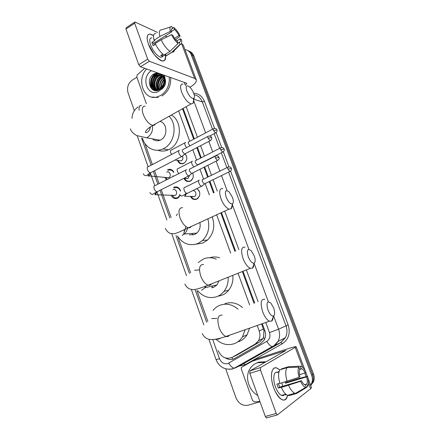 <?xml version="1.0" encoding="UTF-8"?>
<svg xmlns="http://www.w3.org/2000/svg" width="440" height="440" viewBox="0 0 440 440"><rect width="100%" height="100%" fill="white"/><g stroke="black" fill="none" stroke-linecap="round" stroke-linejoin="round"><path stroke-width="0.66" d="M196.735 188.628C200.552 191.593 200.805 194.948 197.494 198.693L196.785 199.111C194.04 200.096 191.939 199.199 190.471 196.411M192.605 172.959C193.936 176.204 193.287 178.86 190.669 180.928L190.278 181.148C187.451 182.188 185.339 181.242 183.931 178.321M185.075 153.802C187.704 157.355 187.308 160.534 183.893 163.328L183.832 163.361C180.923 164.45 178.799 163.46 177.463 160.386M173.443 187.506L173.789 187.314C176.952 186.203 179.223 187.385 180.593 190.867M180.312 195.316L177.678 198.193C174.806 199.238 172.623 198.259 171.127 195.272M167.486 169.757L167.514 169.746C170.181 168.663 172.298 169.466 173.866 172.156M203.088 240.427L202.29 240.806M218.152 350.603C221.441 357.451 226.16 359.673 232.309 357.28L237.292 354.844L259.87 341.814L263.016 338.541L263.489 337.475L263.973 330.825L261.591 323.939M253.996 303.264L242.336 271.541M234.922 251.361L220.781 212.889M213.466 192.99L209.259 181.544M207.642 177.144L204.006 167.244M200.635 158.07L196.806 147.659M193.699 139.194L182.512 108.752M232.309 357.28L255.178 344.075L258.538 340.67C260.15 337.678 260.359 334.444 259.171 330.957L257.169 325.495M249.623 304.882L238.04 273.257M230.676 253.143L216.629 214.781M209.363 194.942L205.183 183.53M203.577 179.141L199.964 169.268M196.614 160.121L192.808 149.738M189.722 141.301L178.607 110.946M144.892 143.413L152.378 164.571M154.534 170.681L159.093 183.573M161.249 189.668L171.1 217.525M177.898 236.748L190.641 272.795M196.95 290.642L207.851 321.459M166.392 179.878L164.786 177.452M184.971 49.66C187.924 50.044 190.025 51.761 191.274 54.808L311.619 375.21L312.538 374.534C313.522 377.262 313.555 379.885 312.637 382.399L310.69 385.473L312.637 382.399C313.555 379.885 313.522 377.262 312.538 374.534L192.561 55.38L312.538 374.534L313.445 373.863C314.43 376.58 314.463 379.187 313.544 381.689L310.723 385.556M187.814 50.573C190.02 51.354 191.604 52.96 192.561 55.38C191.604 52.96 190.02 51.354 187.814 50.573M189.112 51.156C191.306 51.937 192.885 53.537 193.842 55.946L313.445 373.863M151.916 89.095L151.052 84.238L151.916 89.095M152.878 76.819L154.077 74.91L152.878 76.819M154.825 73.986L155.584 73.194L154.825 73.986M134.354 110.644L128.079 92.901C126.698 87.555 128.106 83.287 132.292 80.108L136.901 77.286M260.024 401.77L248.138 405.207C242.655 406.115 238.596 403.634 235.961 397.766L225.731 368.858M311.619 375.21C312.609 377.955 312.642 380.584 311.724 383.108L310.591 385.209M153.544 90.123L152.834 87.984M152.713 87.434L152.576 86.609M152.444 84.596L153.764 78.326M154.875 76.236L156.184 74.498M156.712 73.931L157.773 72.963M225.423 357.957C228.586 359.882 231.682 360.047 234.702 358.457L260.805 343.442L264.187 339.999C265.755 337.051 265.953 333.867 264.781 330.445L262.295 323.692M254.689 303.006L243.018 271.266M235.598 251.081L221.441 212.586M214.121 192.681L209.913 181.231M208.291 176.825L204.649 166.92M201.273 157.746L197.445 147.323M194.332 138.859L183.134 108.405M148.429 44.176L147.235 39.573C146.861 34.078 148.957 32.764 153.527 35.623L150.035 34.111C146.834 34.276 146.295 37.631 148.429 44.176L154.231 54.533C162.156 63.03 165.869 63.058 165.369 54.626C166.111 58.955 165.193 61.089 162.619 61.017C158.637 60.846 151.222 52.151 148.429 44.176M146.344 103.681L136.758 76.89L137.275 74.85L144.7 68.294M189.921 87.225L190.284 87.016C194.744 84.337 196.74 81.945 196.268 79.833L194.59 78.38L149.369 61.265L140.459 66.781L186.395 83.144L186.84 83.517L185.399 85.272M196.268 79.833L183.326 45.265L181.561 43.544L194.59 78.38M167.151 36.878L165.209 35.981M157.52 32.423L134.888 22L134.668 23.249L125.939 29.024L126.181 27.77L134.547 22.226M140.459 66.781L138.776 64.702L147.691 59.153L134.668 23.249M147.691 59.153L149.369 61.265M138.776 64.702L125.939 29.024M162.47 56.848L162.509 56.392M154.33 44.963L153.791 43.208L171.551 31.966C171.066 29.717 171.402 28.578 172.562 28.556L171.501 29.233M171.435 31.438L174.488 29.502C176.16 30.916 177.656 32.928 178.965 35.541L174.554 38.302M154.764 42.592L155.546 43.324M155.562 44.187L153.137 45.716L152.444 44.022L151.927 42.405L154.858 40.541L154.033 40.183C152.911 35.745 153.505 33.517 155.826 33.512M162.905 56.144L160.98 57.332C157.113 56.089 153.681 52.019 150.689 45.133C149.138 40.376 149.529 37.939 151.861 37.824M162.894 54.104L160.71 55.457L162.673 56.248L165.589 54.456L166.078 55.781L171.963 52.168L180.015 44.313L179.256 42.279L177.975 43.071M168.399 54.478L166.078 55.781M164.131 54.984C160.738 52.685 157.779 48.862 155.254 43.511L161.178 39.765L171.589 34.733L172.794 35.305C174.141 37.977 175.665 40.007 177.353 41.393L178.118 43.439L170.032 51.343L164.131 54.984M174.471 49.72C174.339 51.249 173.734 52.08 172.656 52.206L171.963 52.168M170.032 51.343C166.666 49.005 163.719 45.144 161.178 39.765M175.665 39.738L180.12 36.091L178.965 35.541M174.488 29.502L173.729 27.484L172.337 27.957M173.729 27.484C176.154 29.409 178.282 32.279 180.12 36.091M176.798 40.925L180.191 38.813L181.34 39.358C182.132 42.427 181.808 44.088 180.378 44.325L180.015 44.313M178.118 43.439C175.67 41.575 173.498 38.671 171.589 34.733M180.191 38.813C180.691 41.041 180.378 42.191 179.256 42.279M171.551 31.966L170.34 31.383L159.951 36.421L154.033 40.183M159.951 36.421C158.802 31.972 159.368 29.755 161.656 29.777L170.357 27.022M170.34 31.383C169.516 27.979 170.005 26.356 171.804 26.527L172.562 28.556M153.791 43.208L151.927 42.405M162.673 56.248L162.074 54.615M152.493 85.855L152.746 82.159M153.406 79.585L154.357 77.314M155.128 75.944L155.798 74.954M169.274 77.044C169.757 85.184 166.892 91.35 160.672 95.53L156.778 97.064C143.627 100.595 136.142 79.442 146.674 68.998M156.778 97.064L158.186 97.471L151.811 97.075M157.828 72.969L154.171 73.766C144.7 78.628 150.711 95.255 159.467 89.7C162.943 87.456 164.665 84.007 164.621 79.359L163.328 74.927M163.07 74.833C164.764 78.403 164.703 81.901 162.899 85.322C164.896 80.625 164.225 76.879 160.881 74.085M164.362 75.295C166.144 81.934 164.379 87.197 159.066 91.102C147.791 98.263 140.069 77.336 151.437 70.692M160.1 73.777L158.582 73.761L155.93 74.635C148.654 78.342 150.997 91.603 158.296 89.738L160.353 88.897M161.651 89.309C165.82 85.844 166.65 81.559 164.142 76.461M159.665 73.623L158.147 73.607L155.496 74.481C148.209 78.194 150.557 91.471 157.856 89.606L159.913 88.759L162.899 85.322M161.244 74.344L157.674 75.246C152.279 77.984 151.673 87.379 156.332 89.705M161.056 74.201L157.239 75.092C150.678 78.413 151.734 90.31 158.23 90.261M161.97 74.993L159.401 75.845C154.473 78.386 153.357 86.713 157.273 89.694M161.794 74.817L158.966 75.697C153.923 78.282 152.933 86.889 157.036 89.716M162.63 75.801L161.106 76.445C156.651 78.799 155.128 86.02 158.263 89.502M162.47 75.581L160.683 76.296C156.112 78.7 154.677 86.191 158.01 89.568M163.224 76.819L162.8 77.038C158.488 80.262 157.328 84.282 159.308 89.1M163.086 76.543L162.382 76.89C157.955 80.251 156.844 84.364 159.044 89.221M163.719 78.117C160.441 80.938 159.346 84.364 160.441 88.396M163.603 77.759C159.984 80.674 158.829 84.288 160.149 88.605M164.038 79.915C162.228 82.099 161.458 84.513 161.722 87.159M163.982 79.392C161.788 81.791 160.919 84.508 161.381 87.549M163.911 82.368L163.048 85.036M170.649 77.534C171.132 85.646 168.273 91.784 162.069 95.948M162.498 75.845C157.894 79.382 156.437 83.875 158.125 89.337M159.154 74.613C154.462 78.194 152.982 82.764 154.721 88.319M155.012 88.941L155.347 89.524M155.353 89.535L156.189 90.64M158.153 73.607L158.582 73.761M157.46 73.986C152.724 77.594 151.234 82.198 152.994 87.802M153.285 88.418L154.875 90.536M156.338 73.029C150.403 75.757 148.456 85.684 152.955 89.826M162.712 75.917C158.081 79.481 156.635 83.996 158.367 89.474M159.759 74.459C154.655 78.095 153.098 82.858 155.1 88.743M155.331 89.199L156.338 90.635M158.065 73.838C152.916 77.495 151.349 82.291 153.373 88.226M153.604 88.671L155.056 90.569M156.844 72.969C150.673 75.515 148.566 85.871 153.28 90.002M186.83 91.031C189.47 96.684 191.879 99.094 194.068 98.247C194.7 97.339 194.596 95.706 193.754 93.341C192.643 90.541 191.18 88.33 189.365 86.719C186.302 84.788 185.46 86.224 186.83 91.031M193.353 98.626C193.804 100.859 193.677 102.438 192.984 103.362L191.114 103.928C187.55 102.57 184.399 98.659 181.665 92.208C179.878 86.708 180.329 83.991 183.018 84.062M150.354 126.924L149.578 129.58M152.378 138.82C154.671 140.822 157.239 141.284 160.089 140.212L160.831 139.854C167.992 136.433 167.36 122.925 159.968 121.396M149.804 129.124L150.387 126.901M158.51 140.674L158.235 139.876M169.103 116.276C177.694 124.658 174.625 143.281 163.911 148.451L162.982 148.907C154.764 152.834 145.134 147.697 142.5 138.287M171.303 115.038C182.947 121.182 181.649 143.566 169.373 149.32L168.454 149.771C164.857 151.338 161.293 151.487 157.773 150.211M226.155 197.153C228.404 202.23 230.571 204.413 232.65 203.709C233.624 202.626 233.569 200.519 232.48 197.379L228.998 191.757C225.517 189.42 224.571 191.219 226.155 197.153M232.122 203.962C232.37 206.344 232.034 207.961 231.11 208.819L229.004 209.138C225.935 207.818 223.251 204.331 220.952 198.682C218.796 191.691 219.406 188.32 222.778 188.562M183.755 229.785L184.525 231.138M189.497 234.839L194.722 234.438L196.801 233.101C199.722 230.291 200.739 226.732 199.854 222.431M196.037 233.695L195.602 233.189M193.023 234.977L192.011 233.453M207.851 218.785C210.04 227.365 208.269 234.597 202.532 240.482L197.967 243.49C189.596 246.389 182.743 243.881 177.413 235.966M176.418 215.644L177.309 213.95M212.19 216.805C215.276 225.814 213.736 233.541 207.581 239.993L203.06 242.957L195.993 244.2M248.248 256.779C250.311 261.541 252.329 263.621 254.309 263.016C255.486 261.828 255.453 259.413 254.216 255.778L251.152 250.63C247.506 248.127 246.538 250.173 248.248 256.779M253.847 263.214C253.985 265.694 253.539 267.344 252.511 268.153L250.355 268.329C247.566 267.036 245.124 263.764 243.023 258.511C240.653 250.608 241.323 246.813 245.031 247.126M211.558 287.804L213.664 287.287L216.981 284.873L218.983 280.88M216.002 285.863L215.287 285.28M212.982 287.524L211.69 286.138M228.157 277.211C228.437 282.678 227.035 287.414 223.949 291.423C222.03 293.81 219.709 295.537 217.003 296.599C209.666 298.958 203.231 297.011 197.698 290.757M198.341 262.449L203.506 258.946C207.686 257.24 211.948 257.318 216.282 259.171M232.837 275.336C233.327 281.023 231.963 285.956 228.745 290.147C226.848 292.501 224.554 294.201 221.876 295.251L218.911 296.07M209.787 257.714C213.004 256.696 216.271 256.718 219.599 257.785M267.949 309.952C269.863 314.463 271.755 316.454 273.625 315.925C274.978 314.639 274.967 311.938 273.592 307.824L270.842 303.045C267.08 300.432 266.118 302.736 267.949 309.952M273.19 316.091C273.24 318.67 272.707 320.348 271.601 321.112L269.456 321.178C266.904 319.913 264.66 316.811 262.713 311.872C260.145 303.116 260.843 298.914 264.803 299.255M245.13 329.725L242.49 336.826C240.345 340.208 237.485 342.529 233.91 343.794C227.573 345.68 221.694 344.245 216.277 339.477M213.065 310.425C214.962 308.011 217.299 306.268 220.083 305.195C226.375 303.061 232.353 304.387 238.013 309.183M224.923 303.716C231.088 301.615 236.957 302.885 242.523 307.511M249.618 328.147L247.066 334.829C244.948 338.162 242.121 340.456 238.59 341.704M173.602 172.359C172.2 170.132 170.368 169.482 168.102 170.418L168.064 170.44M165.853 177.595L167.239 179.448M166.188 177.623L168.751 177.777C171.881 176.193 169.675 170.357 166.612 172.101M179.504 150.277C178.519 150.298 178.316 151.25 178.899 153.142C179.68 155.029 180.626 156.162 181.737 156.536L182.628 155.925M182.881 149.54C182.171 149.551 182.034 150.238 182.457 151.607L184.498 154.066L185.091 153.758M180.345 191.026C179.113 188.023 177.128 187.006 174.378 187.979L174.059 188.149M172.249 195.47L173.487 197.016C174.834 198.049 176.27 198.231 177.799 197.555L180.087 195.096M172.733 195.487L175.246 195.415C178.211 193.694 175.906 188.122 172.92 189.783M186.516 169.62C185.548 169.697 185.356 170.693 185.95 172.612C186.703 174.455 187.622 175.56 188.7 175.934L189.629 175.323M189.926 168.933C189.233 168.988 189.101 169.708 189.53 171.094L191.516 173.503L192.132 173.195M178.156 160.479L178.706 161.573C180.147 163.493 181.935 163.994 184.063 163.086L184.305 163.081M178.492 160.523L181.274 160.886C182.924 159.715 183.337 158.147 182.518 156.189M185.62 142.472L185.603 142.472C184.679 142.483 184.503 143.396 185.07 145.211L186.511 147.642M213.285 128.821L188.903 141.735C188.238 141.74 188.111 142.395 188.529 143.71L189.948 145.833M186.56 156.189L184.982 153.929M184.674 178.486L185.323 179.581C186.791 181.269 188.513 181.693 190.504 180.851L192.61 178.794M185.163 178.53L187.924 178.635L189.437 175.703M192.462 161.211C191.538 161.26 191.362 162.212 191.945 164.065L193.903 166.969M195.789 160.523C195.124 160.556 195.008 161.244 195.426 162.58L197.362 164.951L197.918 164.67M193.039 173.998L192.566 172.975M191.285 196.674L192.093 197.813C193.551 199.227 195.19 199.551 197.005 198.792L199.413 196.196M191.939 196.697L194.629 196.554C197.56 194.7 195.135 189.244 192.121 190.894M199.37 180.142C198.462 180.246 198.297 181.242 198.886 183.117C199.617 184.894 200.481 185.961 201.493 186.318L202.367 185.757M202.736 179.504C202.081 179.575 201.971 180.296 202.4 181.649L204.281 183.97L204.853 183.689M199.584 191.994C198.985 190.333 197.929 189.266 196.416 188.782M273.746 387.921C271.436 381.145 270.87 375.568 272.052 371.179C273.62 367.12 276.188 366.751 279.763 370.084L276.98 368.104C271.568 365.508 269.5 376.734 273.746 387.921L275.325 391.639C281.1 401.401 285.186 402.644 287.59 395.373C286.776 399.317 284.977 400.796 282.2 399.795C278.999 398.2 276.183 394.24 273.746 387.921M259.919 401.473L254.458 401.924L252.621 400.604L241.285 368.935L241.401 367.384L256.053 359.051L287.65 348.793C292.886 347.116 295.735 346.44 296.197 346.764L260.568 367.538L260.486 370.035L249.816 373.389L249.937 370.904L285.956 350.438L251.62 361.405M308.022 378.34L311.465 387.547L310.668 388.702L277.299 414.953L276.238 413.457L260.486 370.035M266.86 417.907L266.376 417.951L265.315 416.477L249.816 373.389M283.932 395.208L284.147 394.631M299.068 377.289L299.932 376.679C299.134 373.494 299.084 371.118 299.783 369.55L298.87 367.103C297.743 369.193 297.809 372.587 299.068 377.289L279.868 383.444C278.135 377.031 278.168 372.493 279.956 369.82L287.04 367.625L298.87 367.103M299.613 369.089L301.807 368.786C302.973 369.358 304.106 370.739 305.212 372.933L299.497 374.655M278.41 383.647L279.736 387.134L301.433 380.71C302.527 382.882 303.65 384.257 304.799 384.83L305.553 385.011L306.471 387.481L296.604 393.476L289.421 395.538L287.513 395.34C285.307 394.273 283.25 391.644 281.336 387.453L300.575 381.332L301.433 380.71M281.336 387.453L281.941 387.03L278.361 388.091L277.563 386.139L276.903 384.104L279.802 383.235M284.592 394.499C283.833 395.588 282.821 395.879 281.562 395.379C279.24 394.224 277.195 391.358 275.429 386.777C272.536 379.154 273.631 371.201 277.244 372.24M286.423 381.486L286.677 382.311L297.748 378.78L307.494 376.272C308.754 380.837 308.864 384.225 307.813 386.436L306.895 383.988L304.519 384.681M285.505 394.889L286.352 394.647M282.266 395.175L282.128 395.56M301.152 368.616L300.245 366.185L288.475 366.713L281.424 368.902L281.578 369.32M288.475 366.713L289.108 366.685M296.302 392.893L297.99 392.409M296.604 393.476L294.723 393.261C292.545 392.178 290.493 389.532 288.569 385.314M300.245 366.185L301.774 366.636C303.27 367.615 304.689 369.518 306.026 372.356L305.212 372.933M306.405 387.293L307.813 386.436M306.471 387.481L305.652 387.42C303.93 386.832 302.242 384.802 300.575 381.332M284.993 381.915L285.373 383.218L306.68 376.866L307.494 376.272M306.68 376.866C307.483 379.984 307.555 382.36 306.895 383.988M279.142 371.366L277.03 372.493L278.977 371.894M287.084 381.288C285.318 374.847 285.307 370.293 287.04 367.625M281.864 382.85L282.656 386.271M278.361 388.091L279.736 387.134M278.663 371.987L278.504 371.558M285.373 383.218L286.677 382.311M285.054 394.367L285.269 394.955M257.747 395.434C248.738 390.489 244.761 377.327 249.728 369.182C251.587 366.02 254.21 363.869 257.598 362.731L265.029 362.357M255.734 363.49L258.714 362.115L266.123 361.741M253.825 384.538L252.791 381.661M233.073 359.172L231.682 357.605M264.814 330.534L263.973 330.825M264.66 339.042L263.489 337.475M263.472 329.054L259.171 330.957M259.87 341.814L255.178 344.075M193.842 55.946L191.274 54.808M212.751 339.554L219.516 358.716C221.32 362.725 224.087 364.353 227.816 363.594L266.822 341.325C269.72 339.323 270.611 336.418 269.495 332.624L265.755 322.476M273.642 315.915L278.57 329.175C280.088 333.536 279.895 337.639 277.992 341.479L273.213 346.467L235.285 367.978L234.289 368.165C232.364 367.846 230.532 366.174 228.806 363.154M243.095 363.841L280.737 342.529L285.406 337.667C287.265 333.933 287.458 329.945 285.967 325.716L228.569 172.145M235.285 367.978L243.854 363.517L280.946 342.496L272.294 346.605C270.468 346.181 268.642 344.421 266.822 341.325M193.688 93.175C198.721 93.511 202.318 96.255 204.474 101.398L214.577 128.392M216.161 132.627L221.744 147.532M223.328 151.767L228.987 166.876M230.577 171.116L288.151 324.891C290.604 333.135 288.64 339.433 282.26 343.772L245.174 364.727L238.563 366.24M238.365 366.229L237.798 366.174M193.864 99.226L202.318 101.91C200.701 97.911 197.989 95.519 194.189 94.721M232.683 369.023L228.729 369.298M269.495 332.624L278.57 329.175L288.151 324.891M193.606 100.463L205.645 132.869M208.813 141.399L212.718 151.905M216.156 161.156L219.863 171.138M221.513 175.582L227.09 190.597M232.342 204.732L248.914 249.348M254.155 263.456L268.362 301.708M226.903 167.679L221.348 152.812M219.681 148.352L214.198 133.694M212.531 129.222L202.318 101.91L204.474 101.398M141.587 138.067L151.173 165.209M153.323 171.309L157.878 184.19M160.028 190.278L169.791 217.921M176.022 235.571L189.387 273.405M195.288 290.125L206.652 322.284M258.104 301.736L246.373 269.923M238.915 249.689L224.686 211.107M217.327 191.153L213.098 179.68M211.47 175.263L207.812 165.336M204.419 156.139L200.569 145.695M197.439 137.214L186.186 106.695M282.26 343.772L280.946 342.496L285.406 337.667L277.992 341.479C276.568 343.756 274.665 345.466 272.294 346.605L234.289 368.165L232.012 368.951C224.56 370.018 219.247 366.916 216.079 359.651L219.516 358.716M245.174 364.727L243.854 363.517L242.242 364.293M139.095 110.253C138.815 106.931 139.618 105.309 141.515 105.391M185.334 85.222L184.283 82.39M153.357 90.041L152.62 87.742M152.488 87.087C151.816 82.5 152.906 78.386 155.755 74.739M156.349 74.069L157.542 72.952M145.112 106.117C142.191 106.238 141.548 108.983 143.181 114.356C145.805 120.61 149.023 124.289 152.829 125.4C154.022 125.532 154.864 125.059 155.359 123.981M160.089 140.212L146.586 137.781L147.351 137.407C151.338 134.794 153.043 130.862 152.465 125.609M182.6 207.674C178.926 207.636 178.068 211.024 180.021 217.833C182.204 223.306 184.938 226.606 188.221 227.739C189.618 228.03 190.652 227.557 191.329 226.32M182.122 235.406L184.25 234.025C185.955 232.485 187.055 230.494 187.539 228.041M203.549 264.512C199.507 264.402 198.55 268.197 200.684 275.891C202.675 280.973 205.156 284.086 208.137 285.219C209.572 285.599 210.678 285.159 211.442 283.894M199.227 269.885L194.524 270.347M201.586 290.241L204.99 287.743L206.173 285.951M222.139 315.062C217.816 314.914 216.805 319.099 219.098 327.613C220.935 332.393 223.212 335.346 225.935 336.474C227.37 336.919 228.498 336.518 229.328 335.28M216.882 318.428L211.646 318.599M214.764 339.356L218.889 339.014L220.853 338.008M208.06 138.188L211.624 137.538C211.206 137.302 211.723 135.817 208.401 136.136C207.724 136.103 207.609 136.791 208.06 138.188L210.078 140.745L210.623 140.47M178.701 150.716L148.258 166.738C147.197 166.788 146.938 167.75 147.477 169.614L147.548 169.807C148.319 171.551 149.254 172.568 150.354 172.854L151.256 172.387M148.693 176.187L148.791 176.138C149.886 175.423 150.425 174.334 150.403 172.86M215.435 158.037L218.994 157.311C218.587 157.091 219.093 155.612 215.793 155.898C215.089 155.859 214.968 156.574 215.435 158.037L217.393 160.534L217.96 160.259M185.752 170.071L154.996 185.653C153.885 185.691 153.61 186.687 154.171 188.639L154.242 188.832C154.985 190.531 155.887 191.527 156.959 191.813L157.899 191.345M155.26 194.882L156.998 191.818M213.494 130.526L216.931 129.91C216.497 129.663 217.063 128.244 213.78 128.562C213.153 128.535 213.059 129.195 213.494 130.526L215.457 133.034L215.947 132.781M184.861 142.868L171.32 150.046C170.368 150.079 170.165 150.997 170.715 152.79L171.573 154.468M220.677 149.732L224.109 149.05C223.696 148.836 224.235 147.395 220.974 147.691C220.325 147.659 220.226 148.34 220.677 149.732L222.585 152.185L223.097 151.938M191.736 161.612L178.068 168.603C177.073 168.625 176.864 169.576 177.43 171.452L178.69 173.646M227.937 169.147L231.363 168.399C230.951 168.196 231.534 166.782 228.25 167.019C227.573 166.986 227.469 167.695 227.937 169.147L229.79 171.551L230.318 171.298M198.682 180.554L184.888 187.341C183.849 187.358 183.623 188.347 184.212 190.306L184.283 190.498C185.009 192.159 185.856 193.138 186.835 193.441L187.677 193.034M184.718 196.46L186.478 193.617M310.668 388.702L308.534 382.993M306.152 376.618L304.816 373.049M302.676 367.334L295.279 347.55M265.315 416.477L276.238 413.457M284.075 351.571L283.844 350.939M256.053 359.051L251.873 361.295M249.937 370.904L260.568 367.538M263.016 338.541L258.538 340.67M313.544 381.689L311.724 383.108M138.039 106.959C134.162 109.747 132.143 113.57 131.995 118.432M137.175 135.641L148.126 166.732M150.409 173.201L154.787 185.642M156.992 191.906L166.87 219.945M171.749 233.799L186.489 275.649M191.345 289.427L203.825 324.863M208.896 339.257L216.079 359.651M139.354 106.205L139.849 105.974M165.6 54.483L160.98 57.332M172.117 52.19L166.238 55.809M180.378 44.325L172.656 52.206M159.885 74.222L160.314 74.377M161.607 74.833L161.926 74.949M194.068 98.247L192.984 103.362M150.469 126.847C149.622 131.874 145.871 133.342 145.409 132.38L145.722 131.17C146.905 129.36 149.276 127.441 152.829 125.4L191.114 103.928M162.982 148.907L168.454 149.771M130.427 128.865C130.647 130.774 134.305 134.833 137.368 135.713L146.586 137.781M232.65 203.709L231.11 208.819M165.336 228.322C166.507 230.863 168.179 232.562 170.368 233.431L174.251 233.827L178.668 232.276L229.004 209.138M202.532 240.482L207.581 239.993M196.801 233.101L184.25 234.025L183.733 233.569L185.922 226.589M254.309 263.016L252.511 268.153M184.882 284.014C186.466 287.436 189.073 289.289 192.715 289.575C195.222 289.784 199.215 288.635 208.137 285.219L250.355 268.329M223.949 291.423L228.745 290.147M216.981 284.873L204.99 287.743L204.847 286.445M273.625 315.925L271.601 321.112M202.279 333.575C204.754 338.877 209.292 339.543 210.815 339.543C214.66 339.642 219.703 338.618 225.935 336.474L269.456 321.178M242.49 336.826L247.066 334.829M166.04 177.612L166.953 179.196M143.291 173.805C143.924 175.082 144.93 175.698 146.305 175.665C147.736 175.389 146.124 175.351 150.354 172.854L181.737 156.536M149.688 172.607C149.309 174.037 148.742 175.104 147.983 175.797L168.751 177.777M184.652 154.083L181.946 156.552M211.624 137.538C211.475 138.028 212.817 138.82 210.078 140.745L184.498 154.066M207.856 136.422L182.892 149.545M172.53 195.476L173.487 197.016M149.87 192.588C150.788 193.952 151.745 194.53 152.74 194.31L156.959 191.813L188.7 175.934M156.294 191.554L155.007 194.475L155.535 194.722L175.246 195.415M191.67 173.52L188.914 175.956M218.994 157.311C218.84 157.828 220.204 158.609 217.393 160.534L191.516 173.503M178.261 197.291L178.943 197.313M215.226 156.184L189.992 168.944M178.25 160.49L178.706 161.573M216.931 129.91C216.777 130.378 218.103 131.114 215.457 133.034L209.776 136.015M181.274 160.886L174.977 160.05M184.839 178.503L185.323 179.581M197.5 164.962L197.016 165.396M224.109 149.05C223.949 149.54 225.302 150.266 222.585 152.185L197.362 164.951M187.924 178.635L183.97 178.299M173.311 176.374L172.904 175.698M220.468 147.95L195.822 160.529M191.532 196.686L192.093 197.813M179.564 194.304C180.367 195.547 181.192 196.103 182.034 195.965L201.493 186.318M204.419 183.986L201.691 186.34M231.363 168.399C231.193 168.949 232.59 169.582 229.79 171.551L204.281 183.97M194.629 196.554L185.103 196.229L184.806 196.037L185.9 192.929M227.722 167.277L202.818 179.514M307.269 376.332L305.833 372.493M305.113 370.574L296.197 346.764M266.376 417.951L277.299 414.953M301.807 368.786L299.734 369.418M285.769 394.163L281.562 395.379M294.723 393.261L287.513 395.34M305.652 387.42L295.317 393.47"/></g></svg>
